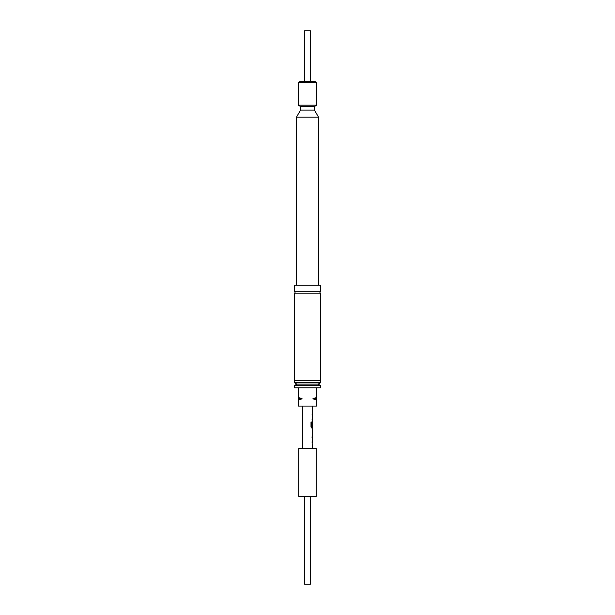 <?xml version="1.0" encoding="UTF-8"?>
<svg xmlns="http://www.w3.org/2000/svg" width="615" height="615" viewBox="0 0 615 615"><rect width="100%" height="100%" fill="white"/><g stroke="black" fill="none" stroke-linecap="round" stroke-linejoin="round"><path stroke-width="0.92" d="M294.301 291.741L320.699 291.741A0.73 0.73 0 0 0 319.961 292.471A0.73 0.73 0 0 0 320.699 293.201L294.301 293.201A0.73 0.73 0 0 0 295.039 292.471A0.73 0.73 0 0 0 294.301 291.741L294.301 285.137L320.699 285.137L320.699 291.741M312.059 436.758L312.059 437.911M312.059 441.801L312.482 448.627M312.412 429.262L312.136 434.29M312.366 430.408L312.412 435.435M312.428 426.134L312.412 422.774M310.952 422.013L311.667 422.013L311.667 426.587L312.412 426.664L312.136 429.247M312.42 427.94L311.621 427.94M312.059 414.241L312.412 415.394M312.059 419.284L312.489 421.744M312.412 411.773L312.412 412.934M320.476 387.773L294.524 387.773L294.524 385.467L320.476 385.467L320.476 387.773M294.524 385.467L296.868 384.114L318.132 384.114L320.476 385.467M318.132 384.114L320.476 382.753L320.476 380.447M296.868 384.114L294.524 382.753L320.476 382.753M294.524 382.753L294.524 380.447M310.429 496.274L316.295 496.274L316.295 448.627L298.706 448.627L298.706 496.274L304.571 496.274L304.571 584.25L310.429 584.25L310.429 496.274L304.571 496.274M298.337 105.188L316.664 105.188L316.664 82.433L298.337 82.433L298.337 105.188L300.535 106.464L314.465 106.464L316.664 105.188M300.535 106.464L300.535 110.123L314.465 110.123L314.465 106.464M300.535 110.123L296.507 117.111L318.493 117.111L314.465 110.123M318.493 285.137L318.493 117.111M296.507 285.137L296.507 117.111M294.301 293.201L294.301 380.447L320.699 380.447L320.699 293.201M298.337 82.433L300.243 81.334L314.757 81.334L316.664 82.433M302.519 406.1L302.519 448.627M312.489 442.954L312.435 441.724M312.443 437.911L312.482 441.801M312.489 437.911L312.412 436.765M312.136 435.443L312.482 436.758M312.482 435.443L312.489 429.247M312.482 427.94L311.682 427.94L311.006 426.864L311.006 422.013L311.728 422.013L311.767 426.664L312.489 426.664L312.482 422.774M312.489 420.437L312.435 419.207M312.482 406.1L312.482 419.284M312.136 430.408L312.489 434.29M310.429 81.334L310.429 30.75L304.571 30.75L304.571 81.334M316.664 397.428L316.664 400.119L312.889 398.774L316.664 397.428L316.664 387.773M312.889 398.774L316.664 398.774M298.337 400.119L298.337 398.774L302.111 398.774L298.337 400.119L298.337 406.1L316.664 406.1L316.664 400.119M298.337 398.774L298.337 397.428L302.111 398.774M298.337 387.773L298.337 397.428"/></g></svg>
